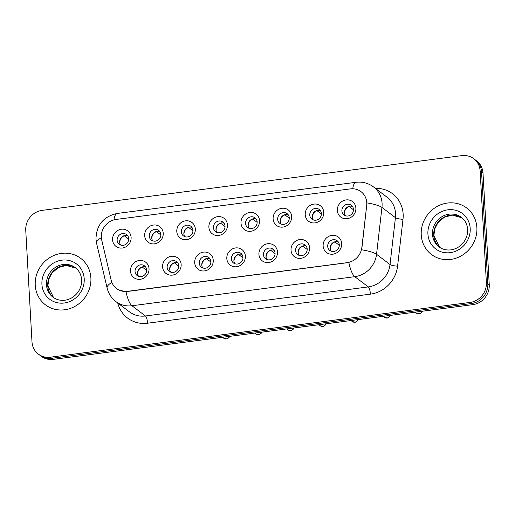<?xml version="1.0" encoding="UTF-8"?>
<svg xmlns="http://www.w3.org/2000/svg" width="515" height="515" viewBox="0 0 515 515"><rect width="100%" height="100%" fill="white"/><g stroke="black" fill="none" stroke-linecap="round" stroke-linejoin="round"><path stroke-width="0.77" d="M181.138 264.498A9.721 9.025 127.2 0 1 172.396 275.107A9.721 9.025 127.2 0 1 162.592 266.918A9.721 9.025 127.2 0 1 171.341 256.309A9.721 9.025 127.2 0 1 181.138 264.498M167.15 267.279A6.077 5.639 -52.8 0 0 169.274 271.366A6.077 5.639 -52.8 0 0 175.583 271.598A6.077 5.639 -52.8 0 0 178.744 265.772A6.077 5.639 -52.8 0 0 176.619 261.684A6.077 5.639 -52.8 0 0 170.311 261.453A6.077 5.639 -52.8 0 0 167.15 267.279M213.249 260.307A9.721 9.025 127.2 0 1 204.5 270.916A9.721 9.025 127.2 0 1 194.702 262.727A9.721 9.025 127.2 0 1 203.451 252.118A9.721 9.025 127.2 0 1 213.249 260.307M199.26 263.094A6.077 5.639 -52.8 0 0 201.384 267.176A6.077 5.639 -52.8 0 0 207.693 267.407A6.077 5.639 -52.8 0 0 210.854 261.581A6.077 5.639 -52.8 0 0 208.73 257.494A6.077 5.639 -52.8 0 0 202.421 257.268A6.077 5.639 -52.8 0 0 199.26 263.094M245.359 256.122A9.721 9.025 127.2 0 1 236.61 266.731A9.721 9.025 127.2 0 1 226.812 258.543A9.721 9.025 127.2 0 1 235.561 247.934A9.721 9.025 127.2 0 1 245.359 256.122M231.37 258.903A6.077 5.639 -52.8 0 0 233.488 262.991A6.077 5.639 -52.8 0 0 239.797 263.223A6.077 5.639 -52.8 0 0 242.958 257.391A6.077 5.639 -52.8 0 0 240.84 253.309A6.077 5.639 -52.8 0 0 234.531 253.077A6.077 5.639 -52.8 0 0 231.37 258.903M277.469 251.932A9.721 9.025 127.2 0 1 268.721 262.541A9.721 9.025 127.2 0 1 258.923 254.352A9.721 9.025 127.2 0 1 267.665 243.743A9.721 9.025 127.2 0 1 277.469 251.932M263.474 254.719A6.077 5.639 -52.8 0 0 265.598 258.8A6.077 5.639 -52.8 0 0 271.907 259.032A6.077 5.639 -52.8 0 0 275.068 253.206A6.077 5.639 -52.8 0 0 272.944 249.118A6.077 5.639 -52.8 0 0 266.635 248.893A6.077 5.639 -52.8 0 0 263.474 254.719M309.573 247.747A9.721 9.025 127.2 0 1 300.824 258.35A9.721 9.025 127.2 0 1 291.026 250.168A9.721 9.025 127.2 0 1 299.775 239.559A9.721 9.025 127.2 0 1 309.573 247.747M295.584 250.528A6.077 5.639 -52.8 0 0 297.709 254.616A6.077 5.639 -52.8 0 0 304.017 254.848A6.077 5.639 -52.8 0 0 307.178 249.015A6.077 5.639 -52.8 0 0 305.054 244.934A6.077 5.639 -52.8 0 0 298.745 244.702A6.077 5.639 -52.8 0 0 295.584 250.528M341.683 243.556A9.721 9.025 127.2 0 1 332.935 254.165A9.721 9.025 127.2 0 1 323.137 245.977A9.721 9.025 127.2 0 1 331.885 235.368A9.721 9.025 127.2 0 1 341.683 243.556M327.695 246.344A6.077 5.639 -52.8 0 0 329.812 250.425A6.077 5.639 -52.8 0 0 336.121 250.657A6.077 5.639 -52.8 0 0 339.282 244.831A6.077 5.639 -52.8 0 0 337.164 240.743A6.077 5.639 -52.8 0 0 330.855 240.511A6.077 5.639 -52.8 0 0 327.695 246.344M149.035 268.688A9.721 9.025 127.2 0 1 140.286 279.291A9.721 9.025 127.2 0 1 130.488 271.102A9.721 9.025 127.2 0 1 139.237 260.5A9.721 9.025 127.2 0 1 149.035 268.688M135.046 271.469A6.077 5.639 -52.8 0 0 137.164 275.557A6.077 5.639 -52.8 0 0 143.473 275.783A6.077 5.639 -52.8 0 0 146.633 269.957A6.077 5.639 -52.8 0 0 144.509 265.875A6.077 5.639 -52.8 0 0 138.207 265.643A6.077 5.639 -52.8 0 0 135.046 271.469M163.223 233.231A9.721 9.025 127.2 0 1 154.474 243.84A9.721 9.025 127.2 0 1 144.676 235.651A9.721 9.025 127.2 0 1 153.425 225.042A9.721 9.025 127.2 0 1 163.223 233.231M149.234 236.012A6.077 5.639 -52.8 0 0 151.352 240.099A6.077 5.639 -52.8 0 0 157.661 240.331A6.077 5.639 -52.8 0 0 160.822 234.505A6.077 5.639 -52.8 0 0 158.704 230.417A6.077 5.639 -52.8 0 0 152.395 230.186A6.077 5.639 -52.8 0 0 149.234 236.012M195.333 229.04A9.721 9.025 127.2 0 1 186.584 239.649A9.721 9.025 127.2 0 1 176.787 231.46A9.721 9.025 127.2 0 1 185.529 220.851A9.721 9.025 127.2 0 1 195.333 229.04M181.338 231.827A6.077 5.639 -52.8 0 0 183.462 235.909A6.077 5.639 -52.8 0 0 189.771 236.14A6.077 5.639 -52.8 0 0 192.932 230.314A6.077 5.639 -52.8 0 0 190.808 226.227A6.077 5.639 -52.8 0 0 184.499 226.001A6.077 5.639 -52.8 0 0 181.338 231.827M227.437 224.855A9.721 9.025 127.2 0 1 218.688 235.458A9.721 9.025 127.2 0 1 208.89 227.276A9.721 9.025 127.2 0 1 217.639 216.667A9.721 9.025 127.2 0 1 227.437 224.855M213.448 227.636A6.077 5.639 -52.8 0 0 215.573 231.724A6.077 5.639 -52.8 0 0 221.881 231.956A6.077 5.639 -52.8 0 0 225.042 226.124A6.077 5.639 -52.8 0 0 222.918 222.042A6.077 5.639 -52.8 0 0 216.609 221.811A6.077 5.639 -52.8 0 0 213.448 227.636M259.547 220.665A9.721 9.025 127.2 0 1 250.799 231.274A9.721 9.025 127.2 0 1 241.001 223.085A9.721 9.025 127.2 0 1 249.749 212.476A9.721 9.025 127.2 0 1 259.547 220.665M245.558 223.452A6.077 5.639 -52.8 0 0 247.676 227.533A6.077 5.639 -52.8 0 0 253.985 227.765A6.077 5.639 -52.8 0 0 257.146 221.939A6.077 5.639 -52.8 0 0 255.028 217.851A6.077 5.639 -52.8 0 0 248.719 217.62A6.077 5.639 -52.8 0 0 245.558 223.452M291.657 216.48A9.721 9.025 127.2 0 1 282.909 227.083A9.721 9.025 127.2 0 1 273.111 218.894A9.721 9.025 127.2 0 1 281.86 208.292A9.721 9.025 127.2 0 1 291.657 216.48M277.662 219.261A6.077 5.639 -52.8 0 0 279.787 223.349A6.077 5.639 -52.8 0 0 286.095 223.581A6.077 5.639 -52.8 0 0 289.256 217.748A6.077 5.639 -52.8 0 0 287.132 213.667A6.077 5.639 -52.8 0 0 280.823 213.435A6.077 5.639 -52.8 0 0 277.662 219.261M323.761 212.289A9.721 9.025 127.2 0 1 315.013 222.898A9.721 9.025 127.2 0 1 305.215 214.71A9.721 9.025 127.2 0 1 313.963 204.101A9.721 9.025 127.2 0 1 323.761 212.289M309.773 215.077A6.077 5.639 -52.8 0 0 311.897 219.158A6.077 5.639 -52.8 0 0 318.206 219.39A6.077 5.639 -52.8 0 0 321.366 213.564A6.077 5.639 -52.8 0 0 319.242 209.476A6.077 5.639 -52.8 0 0 312.933 209.245A6.077 5.639 -52.8 0 0 309.773 215.077M355.871 208.105A9.721 9.025 127.2 0 1 347.123 218.708A9.721 9.025 127.2 0 1 337.325 210.519A9.721 9.025 127.2 0 1 346.074 199.917A9.721 9.025 127.2 0 1 355.871 208.105M341.883 210.886A6.077 5.639 -52.8 0 0 344.001 214.974A6.077 5.639 -52.8 0 0 350.309 215.199A6.077 5.639 -52.8 0 0 353.47 209.373A6.077 5.639 -52.8 0 0 351.352 205.292A6.077 5.639 -52.8 0 0 345.044 205.06A6.077 5.639 -52.8 0 0 341.883 210.886M131.113 237.415A9.721 9.025 127.2 0 1 122.364 248.024A9.721 9.025 127.2 0 1 112.566 239.836A9.721 9.025 127.2 0 1 121.315 229.233A9.721 9.025 127.2 0 1 131.113 237.415M117.124 240.202A6.077 5.639 -52.8 0 0 119.248 244.29A6.077 5.639 -52.8 0 0 125.557 244.516A6.077 5.639 -52.8 0 0 128.718 238.69A6.077 5.639 -52.8 0 0 126.593 234.608A6.077 5.639 -52.8 0 0 120.285 234.376A6.077 5.639 -52.8 0 0 117.124 240.202M170.677 272.126A6.077 5.639 127.2 0 1 169.667 269.191A6.077 5.639 127.2 0 1 177.733 262.83L177.707 262.824M202.788 267.942A6.077 5.639 127.2 0 1 201.777 265.006A6.077 5.639 127.2 0 1 209.843 258.646M234.898 263.751A6.077 5.639 127.2 0 1 233.887 260.815A6.077 5.639 127.2 0 1 241.947 254.455M267.002 259.566A6.077 5.639 127.2 0 1 265.991 256.625A6.077 5.639 127.2 0 1 274.057 250.271L274.07 250.29M299.112 255.376A6.077 5.639 127.2 0 1 298.101 252.44A6.077 5.639 127.2 0 1 306.168 246.08M331.222 251.185A6.077 5.639 127.2 0 1 330.212 248.249A6.077 5.639 127.2 0 1 338.271 241.895L338.291 241.915M138.574 276.317A6.077 5.639 127.2 0 1 137.563 273.381A6.077 5.639 127.2 0 1 145.623 267.021M152.762 240.859A6.077 5.639 127.2 0 1 151.751 237.924A6.077 5.639 127.2 0 1 159.811 231.563M184.866 236.675A6.077 5.639 127.2 0 1 183.855 233.733A6.077 5.639 127.2 0 1 191.921 227.379M216.976 232.484A6.077 5.639 127.2 0 1 215.965 229.548A6.077 5.639 127.2 0 1 224.031 223.188M249.086 228.299A6.077 5.639 127.2 0 1 248.076 225.358A6.077 5.639 127.2 0 1 256.135 219.004M281.19 224.109A6.077 5.639 127.2 0 1 280.179 221.173A6.077 5.639 127.2 0 1 288.245 214.813M313.3 219.918A6.077 5.639 127.2 0 1 312.29 216.982A6.077 5.639 127.2 0 1 320.356 210.629L320.33 210.616M345.411 215.734A6.077 5.639 127.2 0 1 344.4 212.798A6.077 5.639 127.2 0 1 352.46 206.438M120.652 245.05A6.077 5.639 127.2 0 1 119.641 242.114A6.077 5.639 127.2 0 1 127.707 235.754M101.725 240.061A16.409 15.238 127.2 0 1 101.333 237.338A16.409 15.238 127.2 0 1 116.1 219.442L350.245 188.896A16.409 15.238 127.2 0 1 361.047 191.683A16.409 15.238 127.2 0 1 366.693 205.498L361.839 247.548A16.409 15.238 127.2 0 1 347.161 262.663L127.321 291.336A16.409 15.238 127.2 0 1 116.519 288.548A16.409 15.238 127.2 0 1 111.182 280.244L101.725 240.061M35.245 285.213A29.168 27.083 -52.8 0 0 45.429 304.822A29.168 27.083 -52.8 0 0 75.711 305.923A29.168 27.083 -52.8 0 0 90.885 277.952A29.168 27.083 -52.8 0 0 80.694 258.343A29.168 27.083 -52.8 0 0 50.419 257.236A29.168 27.083 -52.8 0 0 35.245 285.213A29.168 27.083 -52.8 0 0 45.429 304.822A29.168 27.083 -52.8 0 0 75.711 305.923A29.168 27.083 -52.8 0 0 90.885 277.952A29.168 27.083 -52.8 0 0 80.694 258.343A29.168 27.083 -52.8 0 0 50.419 257.236A29.168 27.083 -52.8 0 0 35.245 285.213M421.238 234.866A29.168 27.083 -52.8 0 0 431.428 254.474A29.168 27.083 -52.8 0 0 461.704 255.582A29.168 27.083 -52.8 0 0 476.877 227.604A29.168 27.083 -52.8 0 0 466.693 207.996A29.168 27.083 -52.8 0 0 436.411 206.888A29.168 27.083 -52.8 0 0 421.238 234.866A29.168 27.083 -52.8 0 0 431.428 254.474A29.168 27.083 -52.8 0 0 461.704 255.582A29.168 27.083 -52.8 0 0 476.877 227.604A29.168 27.083 -52.8 0 0 466.693 207.996A29.168 27.083 -52.8 0 0 436.411 206.888A29.168 27.083 -52.8 0 0 421.238 234.866M38.355 354.095L41.232 356.277A18.231 16.924 -52.8 0 0 53.238 359.373L472.847 304.642A18.231 16.924 -52.8 0 0 489.25 284.756L483.012 173.162L481.57 172.068A18.231 16.924 -52.8 0 0 475.203 159.811A18.231 16.924 -52.8 0 1 481.57 172.068L487.814 283.662L481.57 172.068L480.135 170.98A18.231 16.924 -52.8 0 0 473.768 158.723A18.231 16.924 -52.8 0 0 461.762 155.627L42.153 210.358A18.231 16.924 -52.8 0 0 25.75 230.244L31.988 341.838A18.231 16.924 -52.8 0 0 38.355 354.095A18.231 16.924 -52.8 0 0 50.361 357.191L469.97 302.459A18.231 16.924 -52.8 0 0 486.372 282.574L480.135 170.98M472.847 304.642L471.412 303.554A18.231 16.924 -52.8 0 0 487.814 283.662A18.231 16.924 -52.8 0 1 471.412 303.554L51.803 358.286L471.412 303.554L469.97 302.459M39.797 355.189A18.231 16.924 -52.8 0 0 51.803 358.286A18.231 16.924 -52.8 0 1 39.797 355.189M352.73 188.773A21.27 5.826 -97.4 0 1 355.974 182.304C362.444 181.544 368.315 183.102 373.587 186.971A24.308 22.57 127.2 0 1 382.072 203.309A24.308 22.57 127.2 0 1 381.95 207.436A21.27 4.242 6.6 0 0 366.995 202.91L361.704 249.781A21.27 4.242 6.6 0 1 376.542 254.288A24.308 22.57 127.2 0 1 354.796 276.684A21.27 5.826 82.6 0 1 348.822 262.515L127.501 291.471L125.982 291.587L119.274 290.215M483.012 173.162A18.231 16.924 -52.8 0 0 476.645 160.905L473.768 158.723M128.724 239.115L124.353 235.799A6.682 6.206 -52.8 0 0 119.783 242.732A6.682 6.206 -52.8 0 0 119.847 243.344M146.64 270.381L142.275 267.066A6.682 6.206 -52.8 0 0 137.763 274.617M160.835 234.924L156.463 231.608A6.682 6.206 -52.8 0 0 151.886 238.548A6.682 6.206 -52.8 0 0 151.951 239.16M192.938 230.739L188.574 227.424A6.682 6.206 -52.8 0 0 183.997 234.357A6.682 6.206 -52.8 0 0 184.061 234.969M225.049 226.549L220.678 223.233A6.682 6.206 -52.8 0 0 216.107 230.166A6.682 6.206 -52.8 0 0 216.171 230.784M257.159 222.364L252.788 219.049A6.682 6.206 -52.8 0 0 248.211 225.982A6.682 6.206 -52.8 0 0 248.275 226.594M178.75 266.191L174.385 262.875A6.682 6.206 -52.8 0 0 169.873 270.427M210.86 262.006L206.489 258.691A6.682 6.206 -52.8 0 0 201.977 266.236M242.971 257.815L238.6 254.5A6.682 6.206 -52.8 0 0 234.087 262.051M289.263 218.173L284.898 214.858A6.682 6.206 -52.8 0 0 280.321 221.791A6.682 6.206 -52.8 0 0 280.385 222.409M321.373 213.989L317.002 210.674A6.682 6.206 -52.8 0 0 312.431 217.607A6.682 6.206 -52.8 0 0 312.496 218.218M353.483 209.798L349.112 206.483A6.682 6.206 -52.8 0 0 344.535 213.416A6.682 6.206 -52.8 0 0 344.599 214.028M275.074 253.631L270.71 250.316A6.682 6.206 -52.8 0 0 266.197 257.861M307.185 249.44L302.814 246.125A6.682 6.206 -52.8 0 0 298.307 253.676M339.295 245.256L334.924 241.941A6.682 6.206 -52.8 0 0 330.411 249.485M375.384 188.336A30.385 28.209 127.2 0 1 403.148 214.15A30.385 28.209 127.2 0 1 402.994 219.306L397.586 266.158A30.385 28.209 127.2 0 1 370.407 294.149L147.567 323.214A30.385 28.209 127.2 0 1 117.742 302.981M125.982 291.587A21.27 5.826 -97.4 0 0 131.956 305.749L354.796 276.684L368.277 286.913A24.308 22.57 -52.8 0 0 390.022 264.517L376.542 254.288L381.95 207.436L395.436 217.665A24.308 22.57 -52.8 0 0 395.559 213.538A24.308 22.57 -52.8 0 0 387.068 197.2L373.587 186.971M355.974 182.304L117.195 213.455C103.47 216.48 96.402 225.01 95.97 239.044L96.575 243.234A21.27 6.264 -13.2 0 1 101.358 237.647M96.575 243.234L107.114 288.007A21.27 6.264 -13.2 0 1 111.871 282.432M147.567 323.214A6.077 1.661 -97.4 0 0 145.436 315.978L131.956 305.749A24.308 22.57 127.2 0 1 115.946 301.616L129.432 311.845A24.308 22.57 -52.8 0 0 145.436 315.978L368.277 286.913A6.077 1.661 -97.4 0 1 370.407 294.149M117.195 213.455A21.27 5.826 82.6 0 0 113.957 219.866M50.361 357.191L53.238 359.373M486.372 282.574L489.25 284.756M397.586 266.158A6.077 1.21 -173.4 0 1 390.022 264.517L395.436 217.665A6.077 1.21 -173.4 0 0 402.994 219.306M229.613 336.372L229.008 337.602L226.999 338.947L223.922 338.336A3.644 3.386 -52.8 0 0 229.4 336.398M75.95 268.135A18.521 17.201 -52.8 0 0 57.011 268.115A18.521 17.201 -52.8 0 0 47.734 285.658A18.521 17.201 -52.8 0 0 53.579 297.612L47.901 285.909L48.732 279.278L51.899 273.124L58.298 267.626L66.107 265.418L75.956 268.141M46.479 284.705A18.521 17.201 -52.8 0 0 52.948 297.155C55.974 299.427 59.489 300.49 63.487 300.335C66.956 300.148 70.214 299.003 73.259 296.885C79.007 292.481 81.808 286.803 81.647 279.845C81.241 274.669 79.143 270.6 75.338 267.646A18.521 17.201 -52.8 0 0 56.109 266.944A18.521 17.201 -52.8 0 0 46.479 284.705M84.209 278.827A22.171 20.581 -52.8 0 0 61.864 260.159A22.171 20.581 -52.8 0 0 41.921 284.338A22.171 20.581 -52.8 0 0 64.259 303.007A22.171 20.581 -52.8 0 0 84.209 278.827M261.723 332.181L261.111 333.411L259.103 334.756L256.032 334.145A3.644 3.386 -52.8 0 0 261.511 332.207M293.827 327.997L293.222 329.227L291.213 330.572L288.143 329.96A3.644 3.386 -52.8 0 0 293.621 328.023M325.937 323.806L325.332 325.036L323.323 326.381L320.246 325.77A3.644 3.386 -52.8 0 0 325.731 323.832M461.949 217.787A18.521 17.201 -52.8 0 0 443.003 217.768A18.521 17.201 -52.8 0 0 433.733 235.31A18.521 17.201 -52.8 0 0 439.578 247.264L433.894 235.561L434.731 228.93L437.898 222.776L444.291 217.279L452.099 215.07L461.955 217.794M432.471 234.357A18.521 17.201 -52.8 0 0 438.941 246.807C441.973 249.08 445.481 250.142 449.479 249.987C452.949 249.807 456.206 248.655 459.251 246.537C465.006 242.134 467.8 236.456 467.639 229.497C467.24 224.321 465.135 220.253 461.337 217.298A18.521 17.201 -52.8 0 0 442.108 216.596A18.521 17.201 -52.8 0 0 432.471 234.357M470.201 228.48A22.171 20.581 -52.8 0 0 447.863 209.811A22.171 20.581 -52.8 0 0 427.914 233.99A22.171 20.581 -52.8 0 0 450.258 252.659A22.171 20.581 -52.8 0 0 470.201 228.48M358.047 319.615L357.436 320.845L355.427 322.19L352.357 321.585A3.644 3.386 -52.8 0 0 357.835 319.648M390.151 315.431L389.546 316.661L387.538 318.006L384.467 317.395A3.644 3.386 -52.8 0 0 389.945 315.457M422.261 311.24L421.656 312.47L419.648 313.815L416.571 313.21A3.644 3.386 -52.8 0 0 422.055 311.272M107.114 288.007C108.472 293.563 111.414 298.101 115.946 301.616M223.922 338.336L222.551 337.293M256.032 334.145L254.655 333.102M288.143 329.96L286.765 328.918M320.246 325.77L318.875 324.727M352.357 321.585L350.979 320.542M384.467 317.395L383.089 316.352M416.571 313.21L415.199 312.161"/></g></svg>
